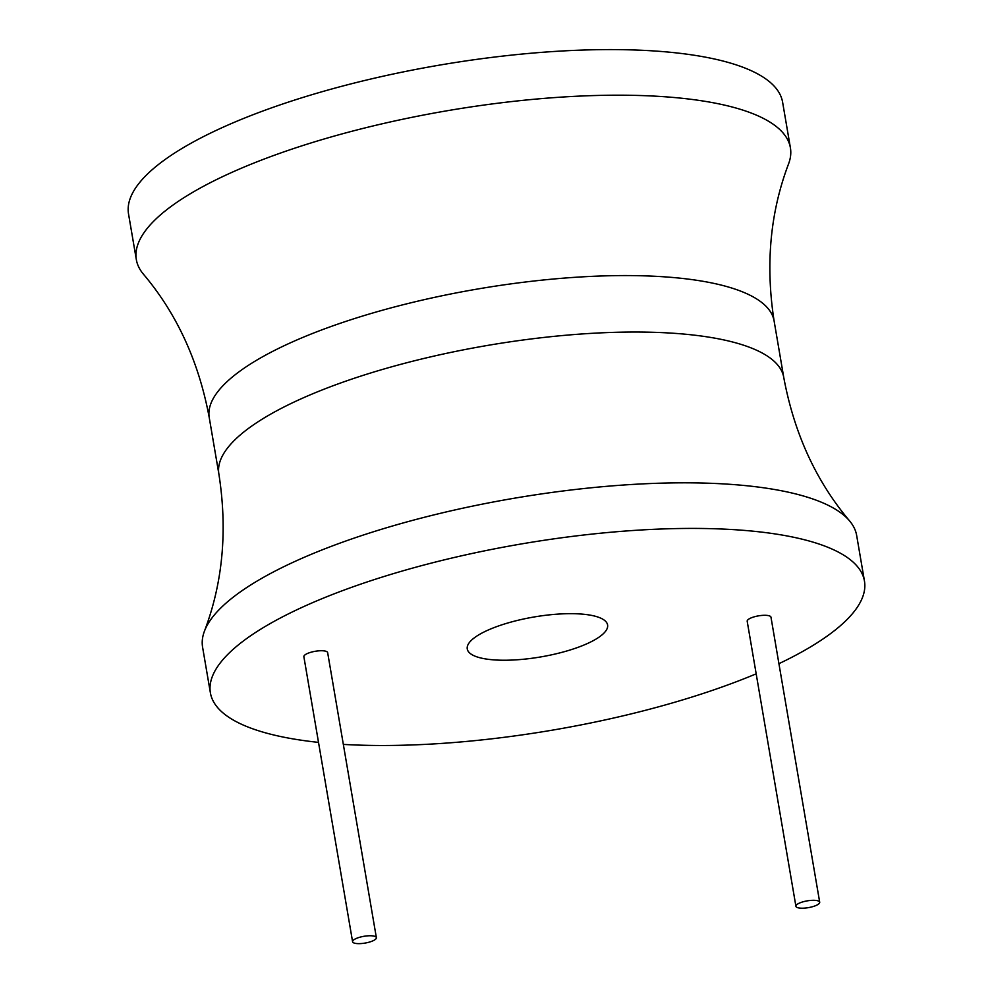 <?xml version="1.0" encoding="UTF-8"?>
<svg xmlns="http://www.w3.org/2000/svg" width="993" height="993" viewBox="0 0 993 993"><rect width="100%" height="100%" fill="white"/><g stroke="black" fill="none" stroke-linecap="round" stroke-linejoin="round"><path stroke-width="1.49" d="M778.922 663.684A331.774 94.385 170.3 0 0 854.092 611.638A331.774 94.385 170.3 0 0 864.456 581.054A331.774 94.385 170.3 0 0 571.496 536.493A331.774 94.385 170.3 0 0 220.769 662.269A331.774 94.385 170.3 0 0 210.392 692.853A331.774 94.385 170.3 0 0 318.517 742.379M343.342 744.402A331.774 94.385 170.3 0 0 756.182 673.825M376.372 937.665L327.653 652.649A12.065 3.426 170.3 0 0 317.003 651.023A12.065 3.426 170.3 0 0 304.243 655.603A12.065 3.426 170.3 0 0 303.87 656.708L352.589 941.724A12.065 3.426 170.3 0 0 363.239 943.35A12.065 3.426 170.3 0 0 375.999 938.782A12.065 3.426 170.3 0 0 376.372 937.665A12.065 3.426 170.3 0 0 365.722 936.039A12.065 3.426 170.3 0 0 352.962 940.619A12.065 3.426 170.3 0 0 352.589 941.724M819.697 902.215L770.978 617.199A12.065 3.426 170.3 0 0 760.328 615.586A12.065 3.426 170.3 0 0 747.568 620.153A12.065 3.426 170.3 0 0 747.195 621.27L795.914 906.286A12.065 3.426 170.3 0 0 806.564 907.912A12.065 3.426 170.3 0 0 819.324 903.332A12.065 3.426 170.3 0 0 819.697 902.215A12.065 3.426 170.3 0 0 809.047 900.601A12.065 3.426 170.3 0 0 796.287 905.169A12.065 3.426 170.3 0 0 795.914 906.286M605.358 631.523A71.186 20.245 170.3 0 0 607.592 624.957A71.186 20.245 170.3 0 0 544.735 615.399A71.186 20.245 170.3 0 0 469.49 642.384A71.186 20.245 170.3 0 0 467.256 648.95A71.186 20.245 170.3 0 0 530.113 658.508A71.186 20.245 170.3 0 0 605.358 631.523M864.456 581.054L856.661 535.45A331.774 94.385 170.3 0 0 849.611 520.94A331.774 94.385 170.3 0 0 536.754 494.626A331.774 94.385 170.3 0 0 212.961 616.665A331.774 94.385 170.3 0 0 204.421 631.225A331.774 94.385 170.3 0 0 202.597 647.25L210.392 692.853M143.389 274.142A331.774 94.385 -9.7 0 1 136.339 259.632A331.774 94.385 -9.7 0 1 146.703 229.048A331.774 94.385 -9.7 0 1 497.431 103.272A331.774 94.385 -9.7 0 1 790.403 147.82A331.774 94.385 -9.7 0 1 788.579 163.857C770.158 212.341 765.342 264.734 774.118 321.024A286.53 81.513 -9.7 0 0 521.089 282.546A286.53 81.513 -9.7 0 0 218.199 391.168A286.53 81.513 -9.7 0 0 209.238 417.581C198.811 361.564 176.853 313.751 143.389 274.142M136.339 259.632L128.544 214.029A331.774 94.385 -9.7 0 1 138.908 183.444A331.774 94.385 -9.7 0 1 489.636 57.668A331.774 94.385 -9.7 0 1 782.608 102.217L790.403 147.82M849.611 520.94C816.147 481.32 794.189 433.507 783.762 377.489A286.53 81.513 170.3 0 0 530.746 339.01A286.53 81.513 170.3 0 0 227.844 447.632A286.53 81.513 170.3 0 0 218.882 474.046L209.238 417.581M783.762 377.489L774.118 321.024M218.882 474.046C227.658 530.349 222.842 582.742 204.421 631.225"/></g></svg>
